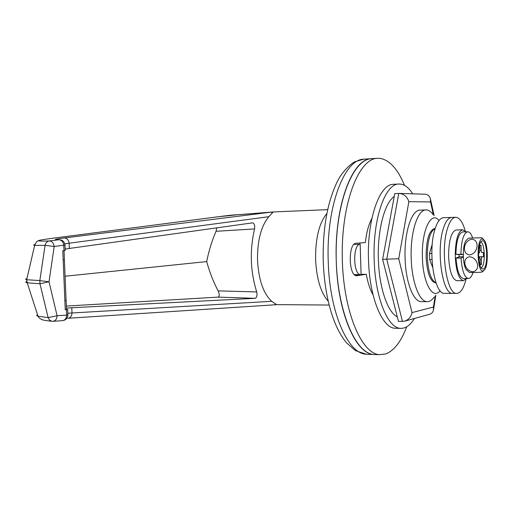 <?xml version="1.0" encoding="UTF-8"?>
<svg xmlns="http://www.w3.org/2000/svg" width="513" height="513" viewBox="0 0 513 513"><rect width="100%" height="100%" fill="white"/><g stroke="black" fill="none" stroke-linecap="round" stroke-linejoin="round"><path stroke-width="0.77" d="M439.025 220.532C431.151 210.324 421.378 230.6 422.404 257.327C422.872 282.919 432.837 300.56 440.077 290.666M434.165 297.085C431.984 300.214 429.644 301.747 427.137 301.67C419.339 301.849 411.715 281.797 411.189 257.827C410.278 232.363 417.653 209.573 425.957 209.92C428.464 209.862 430.843 211.401 433.1 214.549M328.198 301.137C320.805 292.846 316.604 278.937 315.598 259.424C315.405 238.256 319.15 222.982 326.826 213.607C319.15 222.982 315.405 238.256 315.598 259.424C316.604 278.937 320.805 292.846 328.198 301.137M375.689 354.547L373.836 354.489C355.804 354.143 337.535 312.558 336.265 261.213C334.13 206.45 352.085 158.748 371.322 158.69L372.188 158.639M434.723 228.471C429.131 230.279 426.258 239.738 426.091 256.853C427.053 272.698 430.163 281.368 435.422 282.868L435.627 282.868M359.908 242.995L359.773 244.291M360.171 244.284C352.553 244.066 353.091 275.289 360.684 274.596L361.088 274.57L360.171 244.284L353.976 244.419M435.992 282.778C431.061 280.476 428.169 271.826 427.316 256.833C427.393 240.77 430.016 231.344 435.178 228.548M26.958 278.553C25.317 278.989 25.22 279.386 26.676 279.726L39.834 280.573L45.08 245.342L54.186 246.49L49.03 281.772L57.084 315.726L66.664 315.142L66.44 309.705L65.254 309.769L62.804 250.838L63.99 250.671L63.759 245.208L65.01 245.105C64.548 241.809 62.644 240.02 59.303 239.725L58.719 239.751C52.877 239.789 54.756 239.199 64.362 237.968L270.736 212.183L235.711 214.876L273.147 211.965L270.736 212.183L272.589 212.645L273.147 211.965M329.141 305.049L276.52 304.619L271.691 301.311C263.361 293.481 258.629 279.803 257.507 260.29C257.289 240.674 261.066 226.143 268.838 216.704L272.589 212.645M327.647 209.657L273.538 211.933M432.26 244.226L429.477 253.537L431.837 253.499M431.972 259.527L429.644 259.559L432.619 267.299M429.644 259.559L429.477 253.537M268.838 216.704L69.114 243.207L69.332 248.459L252.601 222.847C254.377 223.456 255.032 225.489 254.563 228.939C249.587 250.53 250.306 271.524 256.724 291.929C257.423 295.315 256.891 297.444 255.128 298.322L71.782 307.749L72 312.968C71.801 316.04 70.505 317.803 68.12 318.265L67.806 318.272M69.332 248.459L65.177 249.1M64.362 237.968L64.471 237.968C67.062 238.212 68.607 239.962 69.114 243.207L64.824 243.899M66.44 309.705L67.678 309.486L66.491 309.326M66.433 308.146L71.782 307.749M67.831 313.225L271.691 301.311M37.564 314.835C36.276 315.283 36.417 315.732 37.988 316.181L48.132 317.605L39.963 283.766L27.221 282.817C25.458 282.458 25.31 282.022 26.772 281.522M67.684 309.576L67.896 314.726L66.664 315.142C66.459 318.329 65.125 320.163 62.65 320.644L53.044 321.298C55.532 320.811 56.879 318.951 57.084 315.726L48.132 317.605L49.485 320.035L51.717 321.241C46.285 320.747 42.925 320.144 41.624 319.432C39.674 318.515 38.462 317.432 37.988 316.181L27.221 282.817L26.676 279.726L34.647 245.406C33.313 245.201 33.383 244.893 34.878 244.483M45.08 245.342L34.647 245.406C36.186 242.181 37.199 240.744 37.693 241.097C39.245 240.501 36.32 240.501 51.204 238.449L51.338 238.436C35.294 240.578 34.583 241.418 49.21 240.963L58.937 239.744C61.624 240.007 63.234 241.828 63.759 245.208L54.186 246.49C53.647 243.072 52.031 241.225 49.325 240.956L49.21 240.963C47.029 241.354 45.657 242.809 45.08 245.342M235.711 214.876L216.287 217.005L51.338 238.436M65.01 245.124L65.228 250.363L63.99 250.671M66.331 306.069L218.172 297.117C219.558 296.245 219.558 294.167 218.166 290.884C213.421 281.99 209.599 272.223 206.707 261.585C208.829 250.87 211.94 240.764 216.037 231.286L216.819 227.843M66.094 300.618L66.498 309.551L65.254 309.769M218.166 290.884L256.724 291.929M254.563 228.939L216.037 231.286M206.707 261.585L65.08 276.231M64.85 300.849L66.087 300.496L64.394 259.674M63.144 259.796L64.394 259.629L64.054 250.658M51.717 321.241L53.044 321.298L51.717 321.241M39.828 280.598L49.03 281.797L39.976 283.74L39.834 280.573M216.197 217.012L222.501 216.262M226.727 215.941L238.269 214.639M235.037 214.902L226.733 215.915M236.352 214.761L230.048 215.293M221.007 216.435L221.828 216.287M427.137 301.67L421.205 301.631C413.305 301.811 405.597 281.817 405.065 257.924C404.154 232.53 411.618 209.804 420.025 210.144L425.957 209.92M397.319 316.919C387.578 312.295 379.062 287.395 378.363 259.001C377.356 230.209 384.603 202.936 394.247 196.415M398.736 258.706L412.003 312.616C411.093 316.906 408.579 319.779 404.456 321.234L398.466 321.407L382.634 259.347L394.766 193.6L399.319 193.407C404.122 194.049 407.296 196.8 408.848 201.673L398.736 258.706L382.634 259.347M399.319 193.407L424.713 194.209C427.367 194.305 429.227 195.665 430.292 198.281L430.522 201.936L408.848 201.673M404.795 321.138L429.349 314.36C431.427 313.809 432.786 312.488 433.421 310.391L433.421 307.043L435.171 295.963M406.706 326.813C401.076 341.671 394.074 350.712 385.705 353.932L379.562 354.669C361.062 353.81 342.831 309.743 342.242 256.462C341.459 203.18 358.561 159.145 377.036 158.325L379.947 158.35C389.534 159.953 397.735 168.976 404.558 185.411M364.628 159.12L363.749 159.177C344.261 159.254 326.076 206.784 328.224 261.322C329.493 312.462 347.987 353.893 366.256 354.239L373.836 354.489C355.156 353.617 336.746 309.679 336.162 256.558C335.38 203.443 352.655 159.53 371.322 158.69L377.036 158.325M358.702 274.609L355.054 275.148M373.047 294.853C370.065 289.736 367.821 282.887 366.301 274.308L356.702 275.705C348.507 276.449 347.942 243.034 356.157 243.29L365.346 242.559C366.487 232.46 368.667 224.425 371.874 218.467M361.081 274.346L366.301 274.308M414.427 318.483C410.272 325.28 405.661 328.57 400.595 328.352C387.796 328.384 375.048 297.296 374.169 259.501C372.662 219.263 385.096 183.769 398.736 184.039C403.763 183.84 408.431 187.104 412.741 193.831M396.203 328.269L395.17 328.249C382.243 328.275 369.373 297.277 368.488 259.584C366.981 219.455 379.537 184.058 393.317 184.314L393.67 184.295M444.842 293.359L452.613 293.372C442.655 294.77 436.005 251.261 443.187 229.074C445.496 221.545 448.311 217.659 451.639 217.416L455.704 217.275C459.533 217.48 462.726 222.091 465.278 231.1M465.996 279.277L465.695 280.457C463.38 288.934 460.379 293.244 456.685 293.378C446.817 294.776 440.225 251.184 447.336 228.952C449.619 221.417 452.408 217.525 455.704 217.275M444.514 293.353C434.376 294.744 427.624 251.415 434.941 229.305C437.288 221.808 440.154 217.935 443.546 217.692L451.639 217.416C448.311 217.659 445.496 221.545 443.187 229.074C436.005 251.261 442.655 294.77 452.613 293.372L456.685 293.378M482.355 240.809L481.495 241.206C477.456 243.855 477.744 265.926 481.848 268.62L483.079 269.017C488.325 268.671 487.587 239.667 482.355 240.809M468.908 238.128L481.598 237.737L468.908 238.128M483.124 270.941L484.734 269.614C488.338 264.727 488.081 245.182 484.355 240.251L482.303 238.885C476.179 238.616 477.071 272.967 483.124 270.941M469.215 272.307L469.357 272.397C470.395 272.801 481.361 272.377 481.996 272.012L483.99 270.492M479.886 250.626L481.149 250.601L481.014 245.272L479.751 245.413L479.892 250.761L479.315 252.992L478.539 253.095M480.232 263.926L481.502 264.451L480.251 264.663L480.11 259.321L479.456 257.276L478.629 257.391M466.695 239.738L465.83 240.802C462.316 245.823 462.553 264.419 466.195 269.472L467.208 270.64M471.889 239.193C480.021 239.975 478.103 253.73 469.619 254.923C461.437 254.044 463.515 240.347 471.889 239.193M472.736 271.736C464.323 270.864 461.553 257.936 469.632 256.782C478.193 257.609 480.822 270.774 472.736 271.736M481.098 267.722C485.555 266.991 485.195 242.771 480.719 242.168M481.149 250.601L481.803 252.646L483.381 252.434L483.49 256.673L481.938 256.904L481.367 259.123L480.104 259.142M481.502 264.451L481.367 259.123M478.597 256.814L483.49 256.673M481.014 245.272L479.764 245.836M463.316 256.744L459.276 256.801L455.999 258.09L461.014 258.02C461.995 270.627 464.425 277.462 468.311 278.521L463.38 278.546C459.449 277.488 456.993 270.672 455.999 258.09M463.265 254.685L455.903 254.365C456.294 240.668 458.59 233.184 462.777 231.908L467.709 231.773C469.575 231.844 471.229 233.89 472.653 237.917M463.265 254.563L460.918 254.281C461.302 240.552 463.566 233.049 467.709 231.773M473.057 272.563C471.736 276.494 470.152 278.482 468.311 278.521M463.335 257.096L461.014 258.02M455.903 254.365L460.918 254.281M466.574 278.533L463.367 280.669C458.795 279.264 456.089 271.146 455.243 256.32C455.371 240.308 457.859 231.466 462.713 229.786L465.881 231.825M457 280.694L456.826 280.694C452.184 279.29 449.439 271.204 448.586 256.423C448.715 240.462 451.248 231.645 456.172 229.971L462.713 229.786M459.077 256.878L459.02 254.73M371.322 158.69L363.749 159.177L355.124 161.691C352.655 162.409 342.985 170.239 337.676 180.858C327.403 201.692 322.594 228.477 323.228 261.22C324.075 283.618 327.627 303.279 333.892 320.215C337.464 329.455 341.716 337.035 346.641 342.966L355.368 350.578L366.256 354.239L368.129 354.303M59.181 239.725L58.719 239.751M275.667 304.337L274.199 304.844L68.12 318.265M255.128 298.322L218.172 297.117M402.461 321.471L386.738 259.289L398.774 193.414M412.003 312.616L433.421 307.043M433.376 214.838L430.522 201.936M356.394 275.68L357.144 275.68M478.603 256.949L481.938 256.904M360.684 274.596L354.412 274.641M435.204 228.458L434.691 228.471M276.513 304.619L274.199 304.844M62.65 320.644C65.94 320.086 67.69 318.163 67.902 314.867M59.04 239.731L57.931 239.763M216.178 217.018L51.204 238.449M436.018 282.868L435.422 282.868M221.725 216.294L231.664 215.12M434.126 215.614L430.58 199.608M433.607 309.185L435.813 295.251M373.836 354.489L379.562 354.669M400.595 328.352L395.17 328.249M398.736 184.039L393.317 184.314M481.649 237.769L483.477 239.27M465.83 240.802L468.331 238.231M466.195 269.472L469.357 272.397M463.367 280.669L456.826 280.694"/></g></svg>
